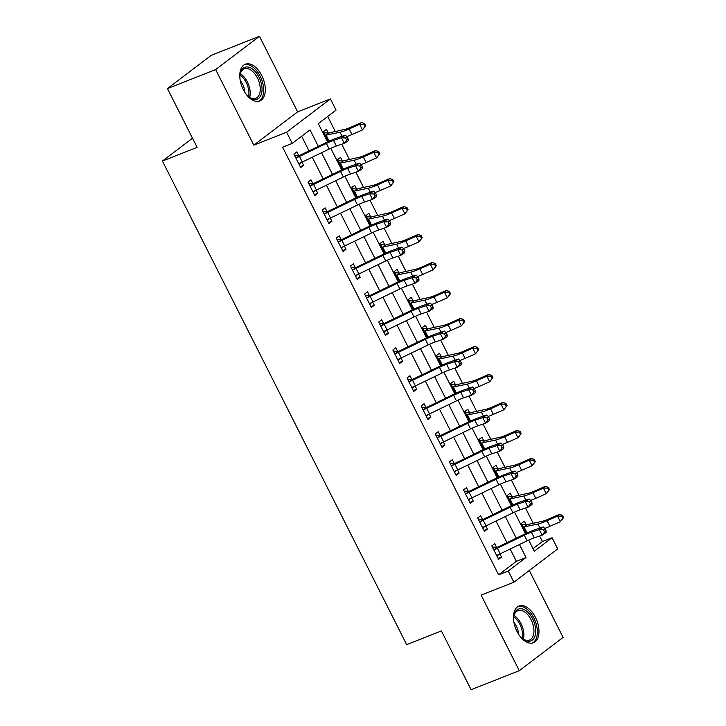 <?xml version="1.0" encoding="UTF-8"?>
<svg xmlns="http://www.w3.org/2000/svg" width="726" height="726" viewBox="0 0 726 726"><rect width="100%" height="100%" fill="white"/><g stroke="black" fill="none" stroke-linecap="round" stroke-linejoin="round"><path stroke-width="1.09" d="M535.443 617.363A19.729 11.307 68.5 0 0 518.972 606.028A19.729 11.307 68.5 0 0 516.976 631.393A19.729 11.307 68.5 0 0 533.456 642.737A19.729 11.307 68.5 0 0 535.443 617.363M261.777 75.586A19.729 11.307 68.5 0 0 245.297 64.242A19.729 11.307 68.5 0 0 243.301 89.616A19.729 11.307 68.5 0 0 259.781 100.959A19.729 11.307 68.5 0 0 261.777 75.586M533.011 548.674L542.422 541.523L552.059 537.721L557.713 548.92L513.899 582.188L508.245 570.999L526.014 557.504L519.453 544.518M192.499 138.203L162.415 161.054L406.687 644.624L441.399 630.93L471.083 689.7L519.29 670.679L563.104 637.41L529.299 570.5M162.415 161.054L197.127 147.36L167.443 88.59L211.248 55.321L259.463 36.3L215.649 69.578L253.81 145.136L286.598 132.205L330.412 98.927L336.065 110.116L318.297 123.611L327.562 141.942M253.81 145.136L297.624 111.858L259.463 36.3M297.624 111.858L330.412 98.927M542.422 541.523L539.627 536.006M533.202 523.283L525.497 508.018M519.063 495.295L511.358 480.04M504.933 467.317L497.219 452.053M490.794 439.33L483.089 424.066M476.655 411.343L468.951 396.087M462.526 383.355L454.812 368.1M448.387 355.377L440.682 340.113M434.248 327.39L426.543 312.135M420.118 299.402L412.404 284.147M405.979 271.424L398.275 256.16M391.84 243.437L384.136 228.173M377.711 215.45L369.997 200.194M363.572 187.471L355.867 172.207M349.433 159.484L341.728 144.22M335.303 131.497L327.707 116.469M167.443 88.59L215.649 69.578M324.068 132.785L328.297 133.04L326.455 129.391L323.487 131.642L328.479 141.516M338.207 160.773L342.436 161.027L340.585 157.37L337.626 159.62L342.618 169.503M352.346 188.76L356.566 189.014L354.724 185.357L351.765 187.607L356.747 197.481M366.476 216.738L370.705 216.992L368.862 213.344L365.895 215.595L370.886 225.468M380.615 244.726L384.844 244.98L382.992 241.331L380.034 243.573L385.025 253.456M394.753 272.713L398.973 272.967L397.131 269.31L394.173 271.56L399.164 281.434M408.883 300.691L413.112 300.945L411.27 297.297L408.302 299.548L413.294 309.421M423.022 328.678L427.251 328.932L425.4 325.284L422.441 327.526L427.433 337.409M437.161 356.666L441.381 356.92L439.539 353.263L436.58 355.513L441.571 365.387M451.291 384.644L455.52 384.898L453.677 381.25L450.719 383.5L455.701 393.374M465.43 412.631L469.658 412.885L467.807 409.237L464.849 411.479L469.84 421.361M479.568 440.618L483.788 440.873L481.946 437.215L478.988 439.466L483.979 449.349M493.707 468.597L497.927 468.86L496.085 465.203L493.126 467.453L498.109 477.327M507.837 496.584L512.066 496.838L510.224 493.19L507.256 495.441L512.247 505.314M521.976 524.571L526.196 524.825L524.353 521.177L521.395 523.419L526.386 533.301M318.342 146.398L310.011 129.909L292.251 143.394L282.605 147.196L498.608 574.801L516.367 561.316L510.151 549.01M506.957 542.676L496.021 521.032M492.818 514.689L481.882 493.045M478.679 486.701L467.744 465.057M464.549 458.723L453.614 437.079M450.41 430.736L439.475 409.092M436.272 402.748L425.336 381.105M422.142 374.77L411.206 353.117M408.003 346.783L397.068 325.139M393.864 318.796L382.929 297.152M379.725 290.817L368.799 269.165M365.595 262.83L354.66 241.186M351.457 234.843L340.521 213.199M337.318 206.856L326.391 185.212M323.188 178.877L312.253 157.233M309.049 150.89L301.653 136.252M294.466 155.273L298.695 155.527L296.843 151.87L293.885 154.121L300.673 167.552L303.631 165.301L302.043 162.161M308.604 183.251L312.824 183.506L310.982 179.857L308.024 182.108L314.812 195.539L317.77 193.288L316.182 190.148M322.743 211.239L326.963 211.493L325.121 207.845L322.162 210.086L328.942 223.526L331.909 221.276L330.321 218.127M336.873 239.226L341.102 239.48L339.26 235.823L336.292 238.074L343.08 251.505L346.039 249.254L344.451 246.114M351.012 267.204L355.232 267.458L353.39 263.81L350.431 266.061L357.219 279.492L360.178 277.241L358.59 274.101M365.151 295.192L369.371 295.446L367.528 291.798L364.57 294.039L371.349 307.479L374.317 305.229L372.728 302.089M379.281 323.179L383.51 323.433L381.667 319.776L378.7 322.026L385.488 335.457L388.446 333.216L386.858 330.067M393.419 351.157L397.648 351.42L395.797 347.763L392.839 350.014L399.627 363.445L402.585 361.194L400.997 358.054M407.558 379.144L411.778 379.399L409.936 375.75L406.977 378.001L413.756 391.432L416.724 389.181L415.136 386.041M421.688 407.132L425.917 407.386L424.075 403.729L421.107 405.979L427.895 419.41L430.854 417.169L429.266 414.02M435.827 435.119L440.056 435.373L438.205 431.716L435.246 433.966L442.034 447.397L444.993 445.147L443.404 442.007M449.966 463.097L454.186 463.351L452.343 459.703L449.385 461.954L456.164 475.385L459.131 473.134L457.543 469.994M464.095 491.085L468.324 491.339L466.482 487.69L463.515 489.932L470.303 503.363L473.261 501.122L471.673 497.972M478.234 519.072L482.463 519.326L480.612 515.669L477.654 517.919L484.442 531.35L487.4 529.1L485.812 525.96M492.373 547.05L496.593 547.304L494.751 543.656L491.792 545.907L498.58 559.338L501.539 557.087L499.951 553.947M513.899 582.188L481.12 595.12L519.29 670.679M498.608 574.801L508.245 570.999M292.251 143.394L286.598 132.205M528.673 540.08L534.3 551.216L552.059 537.721M330.775 148.295L341.701 169.929M344.904 176.282L355.831 197.917M359.043 204.269L369.97 225.904M373.182 232.247L384.108 253.882M387.312 260.235L398.247 281.87M401.451 288.222L412.377 309.857M415.59 316.2L426.516 337.835M429.719 344.188L440.655 365.822M443.858 372.175L454.785 393.81M457.997 400.162L468.923 421.788M472.127 428.14L483.062 449.775M486.266 456.128L497.192 477.762M500.405 484.115L511.331 505.75M514.543 512.093L525.47 533.728M516.25 538.184L505.314 516.54M502.111 510.197L491.175 488.553M487.972 482.209L477.046 460.565M473.842 454.231L462.907 432.587M459.703 426.244L448.768 404.6M445.564 398.256L434.629 376.613M431.435 370.278L420.499 348.625M417.296 342.291L406.36 320.647M403.157 314.304L392.221 292.66M389.027 286.325L378.092 264.672M374.888 258.338L363.953 236.694M360.749 230.351L349.814 208.707M346.62 202.373L335.684 180.72M332.481 174.385L321.545 152.741M516.367 561.316L526.014 557.504M300.219 166.653L303.631 165.301M314.349 194.641L317.77 193.288M328.488 222.619L331.909 221.276M342.627 250.606L346.039 249.254M356.765 278.593L360.178 277.241M370.895 306.572L374.317 305.229M385.034 334.559L388.446 333.216M399.173 362.546L402.585 361.194M413.303 390.524L416.724 389.181M427.442 418.512L430.854 417.169M441.58 446.499L444.993 445.147M455.71 474.486L459.131 473.134M469.849 502.465L473.261 501.122M483.988 530.452L487.4 529.1M498.118 558.439L501.539 557.087M300.845 162.724L299.185 164.602M326.373 143.439A12.651 1.652 153.2 0 1 333.515 140.427L341.42 137.777L345.376 135.163L337.472 137.813A18.976 2.468 -26.8 0 0 326.754 142.332L299.448 155.527L296.444 157.805A8.857 1.153 -26.8 0 0 299.475 156.444L326.373 143.439L329.205 149.039A12.651 1.652 153.2 0 1 336.347 146.026L344.251 143.376L341.42 137.777L345.558 137.967L346.692 140.209L348.271 139.165L347.146 136.924L345.558 137.967M298.695 155.527L299.448 155.527M296.444 157.805L295.736 157.769L298.831 163.904L299.275 163.404A8.857 1.153 -26.8 0 0 302.297 162.043L329.205 149.039M348.271 139.165L348.208 140.762L344.251 143.376L346.692 140.209M347.146 136.924L345.376 135.163M328.297 133.04L328.978 133.094A8.857 1.153 153.2 0 1 331.092 132.431L344.895 129.373A12.651 1.652 -26.8 0 0 350.985 127.168L361.457 122.567L364.552 123.547L363.826 124.255L364.951 126.496L365.677 125.789L364.552 123.547M365.677 125.789L362.474 129.927L351.992 134.528A18.976 2.468 153.2 0 1 346.837 136.624M364.951 126.496L362.474 129.927L359.642 124.337L349.17 128.938A18.976 2.468 153.2 0 1 340.04 132.25L325.339 135.29L328.433 141.416L329.06 140.898L326.228 135.308M330.548 140.572L329.06 140.898M328.978 133.094L325.983 135.372M363.826 124.255L359.642 124.337L361.457 122.567M314.984 190.702L313.314 192.59M340.512 171.427A12.651 1.652 153.2 0 1 347.654 168.414L355.558 165.764L359.515 163.15L351.611 165.8A18.976 2.468 -26.8 0 0 340.893 170.32L313.578 183.515L310.583 185.783A8.857 1.153 -26.8 0 0 313.605 184.431L340.512 171.427L343.334 177.026A12.651 1.652 153.2 0 1 350.476 174.013L358.381 171.363L355.558 165.764L359.697 165.955L360.822 168.196L362.41 167.152L361.276 164.911L359.697 165.955M312.824 183.506L313.578 183.515M310.583 185.783L309.866 185.756L312.96 191.882L313.414 191.383A8.857 1.153 -26.8 0 0 316.436 190.021L343.334 177.026M362.41 167.152L362.347 168.75L358.381 171.363L360.822 168.196M361.276 164.911L359.515 163.15M329.114 218.689L327.453 220.568M354.642 199.414A12.651 1.652 153.2 0 1 361.793 196.401L369.697 193.751L373.654 191.138L365.75 193.788A18.976 2.468 -26.8 0 0 355.032 198.298L327.716 211.493L324.722 213.771A8.857 1.153 -26.8 0 0 327.744 212.409L354.642 199.414L357.473 205.004A12.651 1.652 153.2 0 1 364.615 201.991L372.52 199.351L369.697 193.751L373.836 193.942L374.961 196.183L376.549 195.131L375.415 192.898L373.836 193.942M326.963 211.493L327.716 211.493M324.722 213.771L324.005 213.743L327.099 219.869L327.544 219.37A8.857 1.153 -26.8 0 0 330.566 218.009L357.473 205.004M376.549 195.131L376.476 196.728L372.52 199.351L374.961 196.183M375.415 192.898L373.654 191.138M343.253 246.677L341.592 248.555M368.781 227.392A12.651 1.652 153.2 0 1 375.923 224.379L383.827 221.739L387.784 219.116L379.88 221.766A18.976 2.468 -26.8 0 0 369.171 226.285L341.855 239.48L338.851 241.758A8.857 1.153 -26.8 0 0 341.882 240.397L368.781 227.392L371.612 232.992A12.651 1.652 153.2 0 1 378.754 229.979L386.659 227.329L383.827 221.739L387.965 221.929L389.1 224.162L390.679 223.118L389.553 220.876L387.965 221.929M341.102 239.48L341.855 239.48M338.851 241.758L338.144 241.722L341.238 247.856L341.683 247.357A8.857 1.153 -26.8 0 0 344.705 245.996L371.612 232.992M390.679 223.118L390.615 224.715L386.659 227.329L389.1 224.162M389.553 220.876L387.784 219.116M342.436 161.027L343.117 161.081A8.857 1.153 153.2 0 1 345.222 160.419L359.034 157.361A12.651 1.652 -26.8 0 0 365.124 155.146L375.596 150.545L378.691 151.534L377.956 152.242L379.09 154.484L379.816 153.776L378.691 151.534M379.816 153.776L376.613 157.914L366.131 162.515A18.976 2.468 153.2 0 1 360.976 164.602M379.09 154.484L376.613 157.914L373.781 152.315L363.309 156.916A18.976 2.468 153.2 0 1 354.17 160.228L339.469 163.277L342.563 169.403L343.189 168.886L340.367 163.286M344.687 168.559L343.189 168.886M343.117 161.081L340.122 163.359M377.956 152.242L373.781 152.315L375.596 150.545M356.566 189.014L357.256 189.059A8.857 1.153 153.2 0 1 359.361 188.397L373.164 185.339A12.651 1.652 -26.8 0 0 379.253 183.133L389.735 178.532L392.82 179.522L392.094 180.23L393.229 182.462L393.955 181.754L392.82 179.522M393.955 181.754L390.742 185.901L380.27 190.502A18.976 2.468 153.2 0 1 375.106 192.59M393.229 182.462L390.742 185.901L387.92 180.302L377.438 184.903A18.976 2.468 153.2 0 1 368.309 188.215L353.607 191.256L356.702 197.39L357.328 196.873L354.506 191.274M358.816 196.537L357.328 196.873M357.256 189.059L354.252 191.337M392.094 180.23L387.92 180.302L389.735 178.532M370.705 216.992L371.394 217.047A8.857 1.153 153.2 0 1 373.5 216.384L387.303 213.326A12.651 1.652 -26.8 0 0 393.392 211.121L403.865 206.52L406.959 207.5L406.233 208.208L407.359 210.449L408.085 209.741L406.959 207.5M408.085 209.741L404.881 213.88L394.399 218.481A18.976 2.468 153.2 0 1 389.245 220.577M407.359 210.449L404.881 213.88L402.05 208.289L391.577 212.89A18.976 2.468 153.2 0 1 382.448 216.203L367.746 219.243L370.841 225.369L371.467 224.851L368.636 219.261M372.955 224.525L371.467 224.851M371.394 217.047L368.391 219.325M406.233 208.208L402.05 208.289L403.865 206.52M357.392 274.655L355.722 276.542M382.92 255.38A12.651 1.652 153.2 0 1 390.062 252.367L397.966 249.717L401.923 247.103L394.018 249.753A18.976 2.468 -26.8 0 0 383.301 254.272L355.985 267.467L352.99 269.745A8.857 1.153 -26.8 0 0 356.012 268.384L382.92 255.38L385.742 260.979A12.651 1.652 153.2 0 1 392.893 257.966L400.797 255.316L397.966 249.717L402.104 249.907L403.239 252.149L404.818 251.105L403.683 248.864L402.104 249.907M355.232 267.458L355.985 267.467M352.99 269.745L352.273 269.709L355.368 275.835L355.822 275.335A8.857 1.153 -26.8 0 0 358.844 273.974L385.742 260.979M404.818 251.105L404.754 252.702L400.797 255.316L403.239 252.149M403.683 248.864L401.923 247.103M384.844 244.98L385.524 245.034A8.857 1.153 153.2 0 1 387.63 244.372L401.442 241.313A12.651 1.652 -26.8 0 0 407.531 239.099L418.004 234.498L421.098 235.487L420.372 236.195L421.497 238.437L422.223 237.729L421.098 235.487M422.223 237.729L419.02 241.867L408.538 246.468A18.976 2.468 153.2 0 1 403.384 248.564M421.497 238.437L419.02 241.867L416.189 236.268L405.716 240.869A18.976 2.468 153.2 0 1 396.577 244.19L381.876 247.23L384.98 253.356L385.597 252.839L382.774 247.239M387.094 252.512L385.597 252.839M385.524 245.034L382.529 247.312M420.372 236.195L416.189 236.268L418.004 234.498M240.088 79.697A17.079 9.783 -111.5 0 1 240.152 74.37A17.079 9.783 -111.5 0 1 248.383 67.091A17.079 9.783 -111.5 0 1 261.732 85.505A17.079 9.783 -111.5 0 1 253.61 99.335A17.079 9.783 -111.5 0 1 249.109 97.075A17.079 9.783 -111.5 0 1 245.424 93.227M248.682 96.73A15.809 9.066 68.5 0 0 252.448 98.518A15.809 9.066 68.5 0 0 255.833 98.3A15.809 9.066 68.5 0 0 259.373 82.982A15.809 9.066 68.5 0 0 247.611 68.661A15.809 9.066 68.5 0 0 244.226 68.879A15.809 9.066 68.5 0 0 240.07 74.905M258.501 101.313A19.602 11.235 68.5 0 0 262.494 82.174A19.602 11.235 68.5 0 0 247.993 64.696A19.602 11.235 68.5 0 0 244.118 64.859M240.252 80.631A12.451 7.133 -111.5 0 1 244.898 92.429M513.763 621.474A17.079 9.783 -111.5 0 1 513.817 616.147A17.079 9.783 -111.5 0 1 521.567 608.778A17.079 9.783 -111.5 0 1 532.657 618.924A17.079 9.783 -111.5 0 1 534.418 637.446A17.079 9.783 -111.5 0 1 522.774 638.853A17.079 9.783 -111.5 0 1 519.099 635.005M522.357 638.517A15.809 9.066 68.5 0 0 529.508 640.078A15.809 9.066 68.5 0 0 531.105 619.75A15.809 9.066 68.5 0 0 517.901 610.666A15.809 9.066 68.5 0 0 513.745 616.683M513.917 622.409A12.451 7.133 -111.5 0 1 516.367 626.139A12.451 7.133 -111.5 0 1 518.573 634.215M532.176 643.1A19.602 11.235 68.5 0 0 533.846 618.017A19.602 11.235 68.5 0 0 517.792 606.637M371.521 302.642L369.861 304.521M397.049 283.367A12.651 1.652 153.2 0 1 404.2 280.354L412.105 277.704L416.062 275.09L408.157 277.74A18.976 2.468 -26.8 0 0 397.44 282.251L370.124 295.446L367.129 297.724A8.857 1.153 -26.8 0 0 370.151 296.362L397.049 283.367L399.881 288.957A12.651 1.652 153.2 0 1 407.023 285.953L414.927 283.303L412.105 277.704L416.243 277.895L417.368 280.136L418.956 279.083L417.822 276.851L416.243 277.895M369.371 295.446L370.124 295.446M367.129 297.724L366.412 297.696L369.507 303.822L369.951 303.323A8.857 1.153 -26.8 0 0 372.983 301.962L399.881 288.957M418.956 279.083L418.884 280.69L414.927 283.303L417.368 280.136M417.822 276.851L416.062 275.09M398.973 272.967L399.663 273.021A8.857 1.153 153.2 0 1 401.768 272.35L415.571 269.301A12.651 1.652 -26.8 0 0 421.661 267.086L432.142 262.485L435.228 263.474L434.502 264.182L435.636 266.415L436.362 265.707L435.228 263.474M436.362 265.707L433.15 269.854L422.677 274.455A18.976 2.468 153.2 0 1 417.523 276.542M435.636 266.415L433.15 269.854L430.327 264.255L419.846 268.856A18.976 2.468 153.2 0 1 410.716 272.168L396.015 275.208L399.109 281.343L399.736 280.826L396.913 275.227M401.224 280.49L399.736 280.826M399.663 273.021L396.668 275.29M434.502 264.182L430.327 264.255L432.142 262.485M385.66 330.629L384 332.508M411.188 311.345A12.651 1.652 153.2 0 1 418.33 308.341L426.235 305.691L430.191 303.078L422.287 305.719A18.976 2.468 -26.8 0 0 411.578 310.238L384.263 323.433L381.259 325.711A8.857 1.153 -26.8 0 0 384.29 324.35L411.188 311.345L414.02 316.944A12.651 1.652 153.2 0 1 421.162 313.931L429.066 311.282L426.235 305.691L430.373 305.882L431.507 308.114L433.086 307.071L431.961 304.829L430.373 305.882M383.51 323.433L384.263 323.433M381.259 325.711L380.551 325.684L383.646 331.809L384.09 331.31A8.857 1.153 -26.8 0 0 387.112 329.949L414.02 316.944M433.086 307.071L433.023 308.668L429.066 311.282L431.507 308.114M431.961 304.829L430.191 303.078M413.112 300.945L413.802 301A8.857 1.153 153.2 0 1 415.907 300.337L429.71 297.279A12.651 1.652 -26.8 0 0 435.8 295.074L446.272 290.473L449.367 291.453L448.641 292.161L449.775 294.402L450.501 293.694L449.367 291.453M450.501 293.694L447.289 297.832L436.816 302.443A18.976 2.468 153.2 0 1 431.652 304.53M449.775 294.402L447.289 297.832L444.457 292.242L433.985 296.843A18.976 2.468 153.2 0 1 424.855 300.156L410.154 303.196L413.248 309.321L413.874 308.813L411.043 303.214M415.363 308.477L413.874 308.813M413.802 301L410.798 303.277M448.641 292.161L444.457 292.242L446.272 290.473M399.799 358.617L398.129 360.495M425.327 339.332A12.651 1.652 153.2 0 1 432.469 336.32L440.373 333.67L444.33 331.056L436.426 333.706A18.976 2.468 -26.8 0 0 425.708 338.225L398.402 351.42L395.398 353.698A8.857 1.153 -26.8 0 0 398.42 352.337L425.327 339.332L428.149 344.932A12.651 1.652 153.2 0 1 435.301 341.919L443.205 339.269L440.373 333.67L444.512 333.86L445.646 336.102L447.225 335.058L446.091 332.817L444.512 333.86M397.648 351.42L398.402 351.42M395.398 353.698L394.681 353.662L397.775 359.797L398.229 359.288A8.857 1.153 -26.8 0 0 401.251 357.936L428.149 344.932M447.225 335.058L447.162 336.655L443.205 339.269L445.646 336.102M446.091 332.817L444.33 331.056M427.251 328.932L427.932 328.987A8.857 1.153 153.2 0 1 430.037 328.324L443.849 325.266A12.651 1.652 -26.8 0 0 449.938 323.061L460.411 318.451L463.506 319.44L462.78 320.148L463.905 322.389L464.631 321.682L463.506 319.44M464.631 321.682L461.427 325.82L450.946 330.421A18.976 2.468 153.2 0 1 445.791 332.517M463.905 322.389L461.427 325.82L458.596 320.22L448.123 324.831A18.976 2.468 153.2 0 1 438.985 328.143L424.283 331.183L427.387 337.309L428.004 336.791L425.182 331.201M429.502 336.465L428.004 336.791M427.932 328.987L424.937 331.265M462.78 320.148L458.596 320.22L460.411 318.451M413.929 386.595L412.268 388.483M439.466 367.32A12.651 1.652 153.2 0 1 446.608 364.307L454.512 361.657L458.469 359.043L450.565 361.693A18.976 2.468 -26.8 0 0 439.847 366.213L412.531 379.399L409.537 381.676A8.857 1.153 -26.8 0 0 412.559 380.315L439.466 367.32L442.288 372.91A12.651 1.652 153.2 0 1 449.43 369.906L457.335 367.256L454.512 361.657L458.65 361.847L459.776 364.089L461.364 363.036L460.23 360.804L458.65 361.847M411.778 379.399L412.531 379.399M409.537 381.676L408.82 381.649L411.914 387.775L412.359 387.276A8.857 1.153 -26.8 0 0 415.39 385.914L442.288 372.91M461.364 363.036L461.291 364.643L457.335 367.256L459.776 364.089M460.23 360.804L458.469 359.043M441.381 356.92L442.07 356.974A8.857 1.153 153.2 0 1 444.176 356.312L457.988 353.253A12.651 1.652 -26.8 0 0 464.068 351.039L474.55 346.438L477.635 347.427L476.909 348.135L478.044 350.368L478.77 349.66L477.635 347.427M478.77 349.66L475.557 353.807L465.085 358.408A18.976 2.468 153.2 0 1 459.93 360.495M478.044 350.368L475.557 353.807L472.735 348.208L462.253 352.809A18.976 2.468 153.2 0 1 453.124 356.121L438.422 359.17L441.517 365.296L442.143 364.779L439.321 359.179M443.631 364.452L442.143 364.779M442.07 356.974L439.076 359.252M476.909 348.135L472.735 348.208L474.55 346.438M428.068 414.582L426.407 416.461M453.596 395.298A12.651 1.652 153.2 0 1 460.738 392.294L468.642 389.644L472.608 387.031L464.704 389.68A18.976 2.468 -26.8 0 0 453.986 394.191L426.67 407.386L423.675 409.664A8.857 1.153 -26.8 0 0 426.697 408.302L453.596 395.298L456.427 400.897A12.651 1.652 153.2 0 1 463.569 397.884L471.473 395.234L468.642 389.644L472.78 389.835L473.915 392.067L475.494 391.024L474.368 388.782L472.78 389.835M425.917 407.386L426.67 407.386M423.675 409.664L422.959 409.636L426.053 415.762L426.498 415.263A8.857 1.153 -26.8 0 0 429.52 413.902L456.427 400.897M475.494 391.024L475.43 392.621L471.473 395.234L473.915 392.067M474.368 388.782L472.608 387.031M455.52 384.898L456.209 384.952A8.857 1.153 153.2 0 1 458.315 384.29L472.118 381.232A12.651 1.652 -26.8 0 0 478.207 379.026L488.689 374.425L491.774 375.406L491.048 376.113L492.183 378.355L492.909 377.647L491.774 375.406M492.909 377.647L489.696 381.794L479.224 386.395A18.976 2.468 153.2 0 1 474.06 388.483M492.183 378.355L489.696 381.794L486.874 376.195L476.392 380.796A18.976 2.468 153.2 0 1 467.263 384.108L452.561 387.149L455.656 393.283L456.282 392.766L453.451 387.167M457.77 392.43L456.282 392.766M456.209 384.952L453.205 387.23M491.048 376.113L486.874 376.195L488.689 374.425M442.207 442.57L440.546 444.448M467.735 423.285A12.651 1.652 153.2 0 1 474.877 420.272L482.781 417.622L486.738 415.009L478.833 417.659A18.976 2.468 -26.8 0 0 468.116 422.178L440.809 435.373L437.805 437.651A8.857 1.153 -26.8 0 0 440.827 436.29L467.735 423.285L470.557 428.885A12.651 1.652 153.2 0 1 477.708 425.872L485.612 423.222L482.781 417.622L486.919 417.813L488.053 420.055L489.633 419.011L488.498 416.769L486.919 417.813M440.056 435.373L440.809 435.373M437.805 437.651L437.088 437.615L440.192 443.749L440.637 443.25A8.857 1.153 -26.8 0 0 443.659 441.889L470.557 428.885M489.633 419.011L489.569 420.608L485.612 423.222L488.053 420.055M488.498 416.769L486.738 415.009M469.658 412.885L470.339 412.94A8.857 1.153 153.2 0 1 472.445 412.277L486.257 409.219A12.651 1.652 -26.8 0 0 492.346 407.014L502.819 402.404L505.913 403.393L505.187 404.101L506.312 406.342L507.038 405.634L505.913 403.393M507.038 405.634L503.835 409.773L493.353 414.374A18.976 2.468 153.2 0 1 488.199 416.47M506.312 406.342L503.835 409.773L501.004 404.173L490.531 408.783A18.976 2.468 153.2 0 1 481.392 412.096L466.7 415.136L469.795 421.261L470.421 420.744L467.589 415.154M471.909 420.418L470.421 420.744M470.339 412.94L467.344 415.218M505.187 404.101L501.004 404.173L502.819 402.404M456.336 470.548L454.676 472.435M481.873 451.273A12.651 1.652 153.2 0 1 489.015 448.26L496.92 445.61L500.876 442.996L492.972 445.646A18.976 2.468 -26.8 0 0 482.255 450.165L454.939 463.36L451.944 465.629A8.857 1.153 -26.8 0 0 454.966 464.277L481.873 451.273L484.696 456.872A12.651 1.652 153.2 0 1 491.838 453.859L499.742 451.209L496.92 445.61L501.058 445.8L502.183 448.042L503.771 446.998L502.637 444.757L501.058 445.8M454.186 463.351L454.939 463.36M451.944 465.629L451.227 465.602L454.322 471.728L454.766 471.228A8.857 1.153 -26.8 0 0 457.797 469.867L484.696 456.872M503.771 446.998L503.699 448.595L499.742 451.209L502.183 448.042M502.637 444.757L500.876 442.996M483.788 440.873L484.478 440.927A8.857 1.153 153.2 0 1 486.583 440.265L500.395 437.206A12.651 1.652 -26.8 0 0 506.476 434.992L516.957 430.391L520.043 431.38L519.317 432.088L520.451 434.329L521.177 433.622L520.043 431.38M521.177 433.622L517.965 437.76L507.492 442.361A18.976 2.468 153.2 0 1 502.338 444.448M520.451 434.329L517.965 437.76L515.142 432.161L504.661 436.762A18.976 2.468 153.2 0 1 495.531 440.074L480.83 443.123L483.924 449.249L484.551 448.732L481.728 443.132M486.048 448.405L484.551 448.732M484.478 440.927L481.483 443.205M519.317 432.088L515.142 432.161L516.957 430.391M470.475 498.535L468.815 500.414M496.003 479.26A12.651 1.652 153.2 0 1 503.154 476.247L511.05 473.597L515.015 470.983L507.111 473.633A18.976 2.468 -26.8 0 0 496.393 478.144L469.078 491.339L466.083 493.616A8.857 1.153 -26.8 0 0 469.105 492.255L496.003 479.26L498.835 484.85A12.651 1.652 153.2 0 1 505.977 481.837L513.881 479.196L511.05 473.597L515.188 473.788L516.322 476.029L517.901 474.976L516.776 472.744L515.188 473.788M468.324 491.339L469.078 491.339M466.083 493.616L465.366 493.589L468.461 499.715L468.905 499.216A8.857 1.153 -26.8 0 0 471.927 497.855L498.835 484.85M517.901 474.976L517.838 476.574L513.881 479.196L516.322 476.029M516.776 472.744L515.015 470.983M497.927 468.86L498.617 468.905A8.857 1.153 153.2 0 1 500.722 468.243L514.525 465.185A12.651 1.652 -26.8 0 0 520.615 462.979L531.096 458.378L534.182 459.367L533.456 460.075L534.59 462.308L535.316 461.6L534.182 459.367M535.316 461.6L532.104 465.747L521.631 470.348A18.976 2.468 153.2 0 1 516.467 472.435M534.59 462.308L532.104 465.747L529.281 460.148L518.8 464.749A18.976 2.468 153.2 0 1 509.67 468.061L494.969 471.101L498.063 477.236L498.689 476.719L495.858 471.12M500.178 476.383L498.689 476.719M498.617 468.905L495.613 471.183M533.456 460.075L529.281 460.148L531.096 458.378M484.614 526.522L482.953 528.401M510.142 507.238A12.651 1.652 153.2 0 1 517.284 504.225L525.188 501.584L529.145 498.962L521.241 501.612A18.976 2.468 -26.8 0 0 510.523 506.131L483.217 519.326L480.213 521.604A8.857 1.153 -26.8 0 0 483.235 520.243L510.142 507.238L512.964 512.837A12.651 1.652 153.2 0 1 520.115 509.824L528.02 507.175L525.188 501.584L529.327 501.775L530.461 504.007L532.04 502.964L530.915 500.722L529.327 501.775M482.463 519.326L483.217 519.326M480.213 521.604L479.496 521.567L482.599 527.702L483.044 527.203A8.857 1.153 -26.8 0 0 486.066 525.842L512.964 512.837M532.04 502.964L531.976 504.561L528.02 507.175L530.461 504.007M530.915 500.722L529.145 498.962M512.066 496.838L512.747 496.893A8.857 1.153 153.2 0 1 514.861 496.23L528.664 493.172A12.651 1.652 -26.8 0 0 534.753 490.967L545.226 486.366L548.321 487.346L547.595 488.053L548.72 490.295L549.446 489.587L548.321 487.346M549.446 489.587L546.242 493.725L535.761 498.326A18.976 2.468 153.2 0 1 530.606 500.423M548.72 490.295L546.242 493.725L543.411 488.135L532.938 492.736A18.976 2.468 153.2 0 1 523.809 496.049L509.107 499.089L512.202 505.214L512.828 504.697L509.997 499.107M514.317 504.37L512.828 504.697M512.747 496.893L509.752 499.17M547.595 488.053L543.411 488.135L545.226 486.366M498.744 554.501L497.083 556.388M524.281 535.225A12.651 1.652 153.2 0 1 531.423 532.212L539.327 529.563L543.284 526.949L535.38 529.599A18.976 2.468 -26.8 0 0 524.662 534.118L497.346 547.313L494.352 549.591A8.857 1.153 -26.8 0 0 497.374 548.23L524.281 535.225L527.103 540.825A12.651 1.652 153.2 0 1 534.245 537.812L542.15 535.162L539.327 529.563L543.465 529.753L544.591 531.995L546.179 530.951L545.044 528.71L543.465 529.753M496.593 547.304L497.346 547.313M494.352 549.591L493.635 549.555L496.729 555.68L497.183 555.181A8.857 1.153 -26.8 0 0 500.205 553.82L527.103 540.825M546.179 530.951L546.106 532.548L542.15 535.162L544.591 531.995M545.044 528.71L543.284 526.949M526.196 524.825L526.885 524.88A8.857 1.153 153.2 0 1 528.991 524.217L542.803 521.159A12.651 1.652 -26.8 0 0 548.892 518.945L559.365 514.344L562.45 515.333L561.724 516.041L562.859 518.282L563.585 517.574L562.45 515.333M563.585 517.574L560.372 521.713L549.9 526.314A18.976 2.468 153.2 0 1 544.745 528.41M562.859 518.282L560.372 521.713L557.55 516.113L547.077 520.714A18.976 2.468 153.2 0 1 537.939 524.036L523.237 527.076L526.332 533.202L526.958 532.684L524.136 527.085M528.455 532.358L526.958 532.684M526.885 524.88L523.891 527.158M561.724 516.041L557.55 516.113L559.365 514.344M333.515 140.427L336.347 146.026M299.475 156.444L302.297 162.043M351.992 134.528L349.17 128.938M342.073 136.279L340.04 132.25M347.654 168.414L350.476 174.013M313.605 184.431L316.436 190.021M361.793 196.401L364.615 201.991M327.744 212.409L330.566 218.009M375.923 224.379L378.754 229.979M341.882 240.397L344.705 245.996M366.131 162.515L363.309 156.916M356.203 164.257L354.17 160.228M380.27 190.502L377.438 184.903M370.342 192.245L368.309 188.215M394.399 218.481L391.577 212.89M384.481 220.232L382.448 216.203M390.062 252.367L392.893 257.966M356.012 268.384L358.844 273.974M408.538 246.468L405.716 240.869M398.61 248.21L396.577 244.19M240.351 73.762A15.809 9.066 -111.5 0 1 249.662 97.384M248.591 96.658A15.291 8.766 68.5 0 0 240.061 75.023M514.017 615.539A15.809 9.066 -111.5 0 1 521.059 623.716A15.809 9.066 -111.5 0 1 523.337 639.161M522.266 638.435A15.291 8.766 68.5 0 0 519.861 624.278A15.291 8.766 68.5 0 0 513.736 616.81M404.2 280.354L407.023 285.953M370.151 296.362L372.983 301.962M422.677 274.455L419.846 268.856M412.749 276.198L410.716 272.168M418.33 308.341L421.162 313.931M384.29 324.35L387.112 329.949M436.816 302.443L433.985 296.843M426.888 304.185L424.855 300.156M432.469 336.32L435.301 341.919M398.42 352.337L401.251 357.936M450.946 330.421L448.123 324.831M441.027 332.163L438.985 328.143M446.608 364.307L449.43 369.906M412.559 380.315L415.39 385.914M465.085 358.408L462.253 352.809M455.157 360.15L453.124 356.121M460.738 392.294L463.569 397.884M426.697 408.302L429.52 413.902M479.224 386.395L476.392 380.796M469.295 388.138L467.263 384.108M474.877 420.272L477.708 425.872M440.827 436.29L443.659 441.889M493.353 414.374L490.531 408.783M483.434 416.125L481.392 412.096M489.015 448.26L491.838 453.859M454.966 464.277L457.797 469.867M507.492 442.361L504.661 436.762M497.564 444.103L495.531 440.074M503.154 476.247L505.977 481.837M469.105 492.255L471.927 497.855M521.631 470.348L518.8 464.749M511.703 472.091L509.67 468.061M517.284 504.225L520.115 509.824M483.235 520.243L486.066 525.842M535.761 498.326L532.938 492.736M525.842 500.078L523.809 496.049M531.423 532.212L534.245 537.812M497.374 548.23L500.205 553.82M549.9 526.314L547.077 520.714M539.972 528.056L537.939 524.036"/></g></svg>
